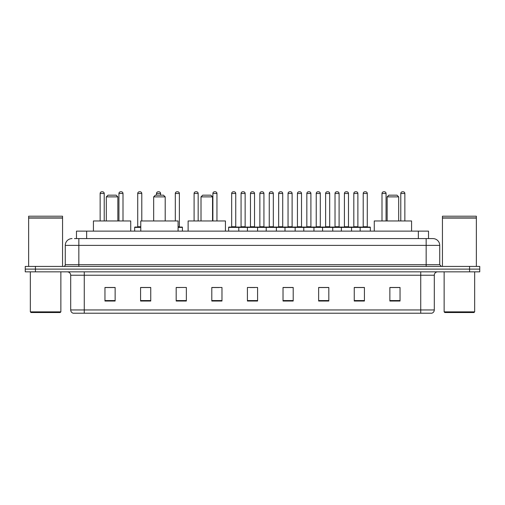 <?xml version="1.0" encoding="UTF-8"?>
<svg xmlns="http://www.w3.org/2000/svg" width="505" height="505" viewBox="0 0 505 505"><rect width="100%" height="100%" fill="white"/><g stroke="black" fill="none" stroke-linecap="round" stroke-linejoin="round"><path stroke-width="0.76" d="M76.47 238.594L76.47 231.132L428.53 231.132L428.53 238.594M74.588 238.594L430.569 238.594M74.431 238.594L78.843 238.594L78.843 245.38L65.271 245.38L65.271 264.708A1.698 1.698 0 0 1 63.579 266.406M72.057 238.594A6.786 6.786 0 0 0 65.271 245.38M439.729 245.38L426.157 245.38L426.157 238.594L432.943 238.594A6.786 6.786 0 0 1 439.729 245.38L439.729 264.708L441.42 266.406M35.426 266.406L25.25 266.406L25.25 269.121L35.426 269.121L25.25 269.121L25.25 271.835L35.426 271.835L35.426 269.121L469.574 269.121L35.426 269.121L35.426 266.406L469.574 266.406L469.574 269.121L479.75 269.121L469.574 269.121L469.574 271.835L35.426 271.835M479.75 266.406L479.75 269.121L479.75 266.406L469.574 266.406M431.687 313.214L420.734 313.214L420.734 309.956L434.3 309.956L434.3 275.225A3.39 3.39 0 0 1 437.69 271.835M431.586 313.214L73.143 313.214A3.39 3.39 0 0 1 70.7 309.956L70.7 275.225C70.498 273.167 69.368 272.037 67.31 271.835M400.042 301.037L400.042 287.471L389.866 287.471L389.866 301.037L400.042 301.037M364.427 301.037L364.427 287.471L354.251 287.471L354.251 301.037L364.427 301.037M328.818 301.037L328.818 287.471L318.642 287.471L318.642 301.037L328.818 301.037M293.203 301.037L293.203 287.471L283.027 287.471L283.027 301.037L293.203 301.037M115.134 301.037L115.134 287.471L104.958 287.471L104.958 301.037L115.134 301.037M150.749 301.037L150.749 287.471L140.573 287.471L140.573 301.037L150.749 301.037M186.358 301.037L186.358 287.471L176.182 287.471L176.182 301.037L186.358 301.037M221.973 301.037L221.973 287.471L211.797 287.471L211.797 301.037L221.973 301.037M257.588 301.037L257.588 287.471L247.412 287.471L247.412 301.037L257.588 301.037M479.75 271.835L479.75 269.121L479.75 271.835L469.574 271.835M325.119 287.541L320.808 287.541M362.697 287.541L358.392 287.541M211.797 287.541L218.987 287.541M176.182 287.541L179.881 287.541M147.22 287.541L142.303 287.541M283.027 287.541L292.622 287.541M287.534 287.541L283.229 287.541M249.956 287.541L255.044 287.541M150.749 287.541L140.573 287.541M115.134 287.541L104.958 287.541M328.818 287.541L318.642 287.541M364.427 287.541L354.251 287.541M400.042 287.541L389.866 287.541M60.183 312.532L31.013 312.532L30.338 311.856L60.865 311.856L60.183 312.532M30.338 271.835L30.338 311.856M60.865 271.835L60.865 311.856M28.64 218.072L62.557 218.072L28.64 218.072L28.64 266.406M62.557 218.072L62.557 266.406M62.393 217.901L28.81 217.901M62.557 217.737L62.557 216.209L28.64 216.209L28.64 217.737M106.315 196.874L117.848 196.874L116.15 195.176L108.007 195.176L106.315 196.874L106.315 220.956M117.848 196.874L117.848 220.956M130.732 231.132L130.732 220.956L93.425 220.956L93.425 231.132M153.665 196.874L165.198 196.874L163.5 195.176L155.357 195.176L153.665 196.874L153.665 220.956M165.198 196.874L165.198 220.956M178.082 231.132L178.082 220.956L140.775 220.956L140.775 231.132M201.015 196.874L212.542 196.874L210.85 195.176L202.707 195.176L201.015 196.874L201.015 220.956M212.542 196.874L212.542 220.956M225.432 231.132L225.432 220.956L188.125 220.956L188.125 231.132M387.152 196.874L398.685 196.874L396.993 195.176L388.85 195.176L387.152 196.874L387.152 220.956M398.685 196.874L398.685 220.956M411.575 231.132L411.575 220.956L374.268 220.956L374.268 231.132M473.987 312.532L444.817 312.532L444.135 311.856L474.662 311.856L473.987 312.532M444.135 271.835L444.135 311.856M474.662 271.835L474.662 311.856M442.443 218.072L476.36 218.072L442.443 218.072L442.443 266.406M476.36 218.072L476.36 266.406M476.19 217.901L442.607 217.901M476.36 217.737L476.36 216.209L442.443 216.209L442.443 217.737M360.153 231.132L360.153 227.401A0.341 0.341 0 0 1 360.494 227.061L369.995 227.061A0.341 0.341 0 0 1 370.329 227.401L228.62 227.401A0.341 0.341 0 0 1 228.961 227.061L238.461 227.061A0.341 0.341 0 0 1 238.796 227.401L238.796 231.132M235.747 226.72A0.341 0.341 0 0 0 236.081 227.061A0.341 0.341 0 0 1 235.747 226.72L235.747 193.484A1.698 1.698 0 0 0 234.049 191.786L233.373 191.786L234.049 191.786A1.698 1.698 0 0 1 235.747 193.484L231.675 193.484A1.698 1.698 0 0 1 233.373 191.786A1.698 1.698 0 0 0 231.675 193.484L231.675 226.72A0.341 0.341 0 0 1 231.334 227.061A0.341 0.341 0 0 0 231.675 226.72L235.747 226.72M238.461 227.061L228.961 227.061A0.341 0.341 0 0 0 228.62 227.401L228.62 231.132M247.412 231.132L247.412 227.401A0.341 0.341 0 0 1 247.753 227.061L257.247 227.061A0.341 0.341 0 0 1 257.588 227.401L257.588 231.132M254.533 226.72A0.341 0.341 0 0 0 254.873 227.061A0.341 0.341 0 0 1 254.533 226.72L254.533 193.484A1.698 1.698 0 0 0 252.841 191.786L252.159 191.786L252.841 191.786A1.698 1.698 0 0 1 254.533 193.484L250.467 193.484A1.698 1.698 0 0 1 252.159 191.786A1.698 1.698 0 0 0 250.467 193.484L250.467 226.72A0.341 0.341 0 0 1 250.126 227.061A0.341 0.341 0 0 0 250.467 226.72L254.533 226.72M266.204 231.132L266.204 227.401A0.341 0.341 0 0 1 266.539 227.061L276.039 227.061A0.341 0.341 0 0 1 276.38 227.401L276.38 231.132M273.325 226.72A0.341 0.341 0 0 0 273.666 227.061A0.341 0.341 0 0 1 273.325 226.72L273.325 193.484A1.698 1.698 0 0 0 271.627 191.786L270.951 191.786L271.627 191.786A1.698 1.698 0 0 1 273.325 193.484L269.253 193.484A1.698 1.698 0 0 1 270.951 191.786A1.698 1.698 0 0 0 269.253 193.484L269.253 226.72A0.341 0.341 0 0 1 268.919 227.061A0.341 0.341 0 0 0 269.253 226.72L273.325 226.72M284.99 231.132L284.99 227.401A0.341 0.341 0 0 1 285.331 227.061L294.832 227.061A0.341 0.341 0 0 1 295.166 227.401L295.166 231.132M292.117 226.72A0.341 0.341 0 0 0 292.458 227.061A0.341 0.341 0 0 1 292.117 226.72L292.117 193.484A1.698 1.698 0 0 0 290.419 191.786L289.744 191.786L290.419 191.786A1.698 1.698 0 0 1 292.117 193.484L288.046 193.484A1.698 1.698 0 0 1 289.744 191.786A1.698 1.698 0 0 0 288.046 193.484L288.046 226.72A0.341 0.341 0 0 1 287.705 227.061A0.341 0.341 0 0 0 288.046 226.72L292.117 226.72M303.783 231.132L303.783 227.401A0.341 0.341 0 0 1 304.124 227.061L313.618 227.061A0.341 0.341 0 0 1 313.959 227.401L313.959 231.132M310.91 226.72A0.341 0.341 0 0 0 311.244 227.061A0.341 0.341 0 0 1 310.91 226.72L310.91 193.484A1.698 1.698 0 0 0 309.212 191.786L308.53 191.786L309.212 191.786A1.698 1.698 0 0 1 310.91 193.484L306.838 193.484A1.698 1.698 0 0 1 308.53 191.786A1.698 1.698 0 0 0 306.838 193.484L306.838 226.72A0.341 0.341 0 0 1 306.497 227.061A0.341 0.341 0 0 0 306.838 226.72L310.91 226.72M322.575 231.132L322.575 227.401A0.341 0.341 0 0 1 322.916 227.061L332.41 227.061A0.341 0.341 0 0 1 332.751 227.401L332.751 231.132M329.696 226.72A0.341 0.341 0 0 0 330.036 227.061A0.341 0.341 0 0 1 329.696 226.72L329.696 193.484A1.698 1.698 0 0 0 328.004 191.786L327.322 191.786L328.004 191.786A1.698 1.698 0 0 1 329.696 193.484L325.624 193.484A1.698 1.698 0 0 1 327.322 191.786A1.698 1.698 0 0 0 325.624 193.484L325.624 226.72A0.341 0.341 0 0 1 325.289 227.061A0.341 0.341 0 0 0 325.624 226.72L329.696 226.72M341.367 231.132L341.367 227.401A0.341 0.341 0 0 1 341.702 227.061L351.202 227.061A0.341 0.341 0 0 1 351.543 227.401L351.543 231.132M348.488 226.72A0.341 0.341 0 0 0 348.829 227.061A0.341 0.341 0 0 1 348.488 226.72L348.488 193.484A1.698 1.698 0 0 0 346.79 191.786L346.114 191.786L346.79 191.786A1.698 1.698 0 0 1 348.488 193.484L344.416 193.484A1.698 1.698 0 0 1 346.114 191.786A1.698 1.698 0 0 0 344.416 193.484L344.416 226.72A0.341 0.341 0 0 1 344.075 227.061A0.341 0.341 0 0 0 344.416 226.72L348.488 226.72M367.28 226.72A0.341 0.341 0 0 0 367.615 227.061A0.341 0.341 0 0 1 367.28 226.72L367.28 193.484A1.698 1.698 0 0 0 365.582 191.786L364.907 191.786L365.582 191.786A1.698 1.698 0 0 1 367.28 193.484L363.209 193.484A1.698 1.698 0 0 1 364.907 191.786A1.698 1.698 0 0 0 363.209 193.484L363.209 226.72A0.341 0.341 0 0 1 362.868 227.061A0.341 0.341 0 0 0 363.209 226.72L367.28 226.72M360.494 227.061L369.995 227.061A0.341 0.341 0 0 1 370.329 227.401L370.329 231.132M247.854 227.061L238.354 227.061M241.068 193.484A1.698 1.698 0 0 1 242.766 191.786L243.442 191.786A1.698 1.698 0 0 1 245.14 193.484L241.068 193.484L241.068 226.72A0.341 0.341 0 0 1 240.733 227.061M245.14 193.484L245.14 226.72A0.341 0.341 0 0 0 245.48 227.061M266.646 227.061L257.146 227.061M259.86 193.484A1.698 1.698 0 0 1 261.558 191.786L262.234 191.786A1.698 1.698 0 0 1 263.932 193.484L259.86 193.484L259.86 226.72A0.341 0.341 0 0 1 259.519 227.061M263.932 193.484L263.932 226.72A0.341 0.341 0 0 0 264.267 227.061M285.432 227.061L275.938 227.061M278.653 193.484A1.698 1.698 0 0 1 280.344 191.786L281.026 191.786A1.698 1.698 0 0 1 282.718 193.484L278.653 193.484L278.653 226.72A0.341 0.341 0 0 1 278.312 227.061M282.718 193.484L282.718 226.72A0.341 0.341 0 0 0 283.059 227.061M304.225 227.061L294.731 227.061M297.439 193.484A1.698 1.698 0 0 1 299.137 191.786L299.818 191.786A1.698 1.698 0 0 1 301.51 193.484L297.439 193.484L297.439 226.72A0.341 0.341 0 0 1 297.104 227.061M301.51 193.484L301.51 226.72A0.341 0.341 0 0 0 301.851 227.061M323.017 227.061L313.517 227.061M316.231 193.484A1.698 1.698 0 0 1 317.929 191.786L318.605 191.786A1.698 1.698 0 0 1 320.303 193.484L316.231 193.484L316.231 226.72A0.341 0.341 0 0 1 315.89 227.061M320.303 193.484L320.303 226.72A0.341 0.341 0 0 0 320.643 227.061M341.803 227.061L332.309 227.061M335.023 193.484A1.698 1.698 0 0 1 336.715 191.786L337.397 191.786A1.698 1.698 0 0 1 339.095 193.484L335.023 193.484L335.023 226.72A0.341 0.341 0 0 1 334.682 227.061M339.095 193.484L339.095 226.72A0.341 0.341 0 0 0 339.429 227.061M360.595 227.061L351.101 227.061M353.816 193.484A1.698 1.698 0 0 1 355.507 191.786L356.189 191.786A1.698 1.698 0 0 1 357.881 193.484L353.816 193.484L353.816 226.72A0.341 0.341 0 0 1 353.475 227.061M357.881 193.484L357.881 226.72A0.341 0.341 0 0 0 358.222 227.061M104.213 220.956L104.213 193.484A1.698 1.698 0 0 0 102.515 191.786L101.84 191.786A1.698 1.698 0 0 0 100.141 193.484L100.141 220.956M122.999 220.956L122.999 193.484A1.698 1.698 0 0 0 121.307 191.786L120.626 191.786A1.698 1.698 0 0 0 118.934 193.484L118.934 220.956M140.775 227.401L134.671 227.401A0.341 0.341 0 0 1 135.005 227.061L140.775 227.061M137.72 193.484A1.698 1.698 0 0 1 139.418 191.786L140.093 191.786A1.698 1.698 0 0 1 141.791 193.484L137.72 193.484L137.72 226.72A0.341 0.341 0 0 1 137.385 227.061M141.791 193.484L141.791 220.956M134.671 227.401L134.671 231.132M160.584 195.176L160.584 193.484A1.698 1.698 0 0 0 158.886 191.786L158.21 191.786A1.698 1.698 0 0 0 156.512 193.484L156.512 195.176M182.425 231.132L182.425 227.401A0.341 0.341 0 0 0 182.084 227.061L178.082 227.061M179.376 193.484L175.304 193.484A1.698 1.698 0 0 1 176.996 191.786L177.678 191.786A1.698 1.698 0 0 1 179.376 193.484L179.376 226.72A0.341 0.341 0 0 0 179.711 227.061M175.304 193.484L175.304 220.956M198.162 220.956L198.162 193.484A1.698 1.698 0 0 0 196.47 191.786L195.788 191.786A1.698 1.698 0 0 0 194.09 193.484L194.09 220.956M216.954 220.956L216.954 193.484A1.698 1.698 0 0 0 215.256 191.786L214.581 191.786A1.698 1.698 0 0 0 212.883 193.484L212.883 220.956M247.753 227.061L257.247 227.061M266.539 227.061L276.039 227.061M285.331 227.061L294.832 227.061M304.124 227.061L313.618 227.061M322.916 227.061L332.41 227.061M341.702 227.061L351.202 227.061M386.066 220.956L386.066 193.484A1.698 1.698 0 0 0 384.374 191.786L383.693 191.786A1.698 1.698 0 0 0 382.001 193.484L382.001 220.956M404.858 220.956L404.858 193.484A1.698 1.698 0 0 0 403.16 191.786L402.485 191.786A1.698 1.698 0 0 0 400.787 193.484L400.787 220.956M86.645 238.594L86.645 231.132M418.355 238.594L418.355 231.132M78.843 266.406L78.843 264.708L439.729 264.708M65.271 264.708L78.843 264.708L78.843 245.38L426.157 245.38L426.157 266.406M420.734 271.835L420.734 275.225L70.7 275.225M434.3 275.225L420.734 275.225L420.734 309.956L84.266 309.956L84.266 313.214M70.7 309.956L84.266 309.956L84.266 271.835M257.588 300.563L247.412 300.563M221.973 300.563L211.797 300.563M186.358 300.563L176.182 300.563M150.749 300.563L140.573 300.563M115.134 300.563L104.958 300.563M293.203 300.563L283.027 300.563M328.818 300.563L318.642 300.563M364.427 300.563L354.251 300.563M400.042 300.563L389.866 300.563M241.068 226.72L245.14 226.72M259.86 226.72L263.932 226.72M278.653 226.72L282.718 226.72M297.439 226.72L301.51 226.72M316.231 226.72L320.303 226.72M335.023 226.72L339.095 226.72M353.816 226.72L357.881 226.72M104.213 193.484L100.141 193.484M122.999 193.484L118.934 193.484M137.72 226.72L140.775 226.72M160.584 193.484L156.512 193.484M182.425 227.401L178.082 227.401M178.082 226.72L179.376 226.72M198.162 193.484L194.09 193.484M216.954 193.484L212.883 193.484M386.066 193.484L382.001 193.484M404.858 193.484L400.787 193.484M431.857 313.214C433.391 312.671 434.205 311.585 434.3 309.956"/></g></svg>
